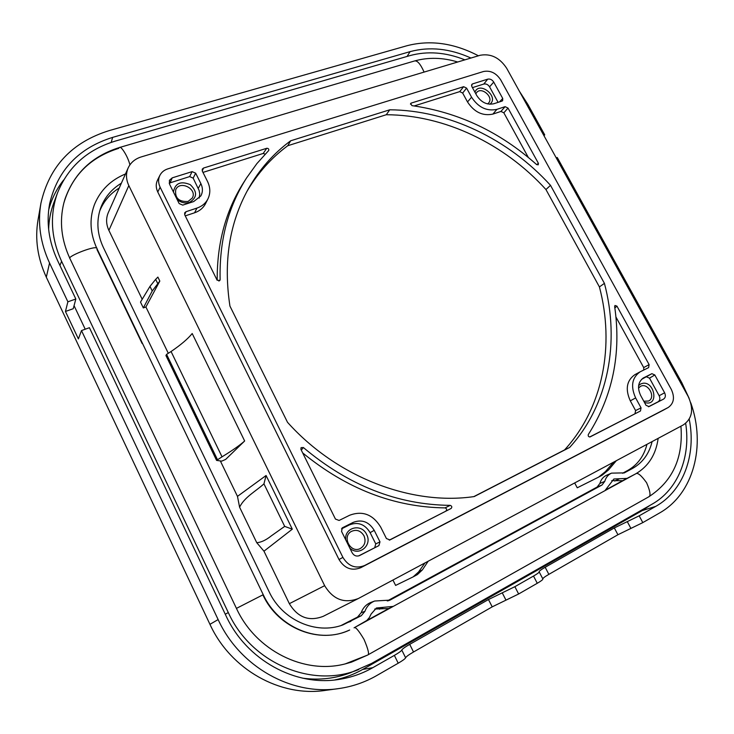 <?xml version="1.0" encoding="UTF-8"?>
<svg xmlns="http://www.w3.org/2000/svg" width="734" height="734" viewBox="0 0 734 734"><rect width="100%" height="100%" fill="white"/><g stroke="black" fill="none" stroke-linecap="round" stroke-linejoin="round"><path stroke-width="1.1" d="M685.666 423.362C690.933 456.731 677.977 489.716 652.04 504.194L371.532 663.463L350.375 672.775C335.199 678.574 319.336 680.381 302.784 678.198M358.752 669.518C312.179 688.831 251.166 663.16 228.292 612.541L61.601 261.322C50.976 237.935 49.6 215.181 57.454 193.06C67.996 166.976 87.263 149.653 115.266 141.112L409.875 55.628C427.445 50.839 445.777 52.242 464.888 59.849M74.061 305.656L85.217 329.217M48.646 229.384C48.921 220.31 50.582 211.621 53.637 203.318L57.454 193.06M73.244 308.711L65.445 311.464L67.886 301.793L75.831 299.013L73.244 308.711M338.851 679.436L339.833 679.28C295.664 687.097 246.275 660.04 225.916 615.606L89.42 327.694L81.492 330.575L78.391 338.897L65.445 311.464M334.686 679.968C344.622 677.904 353.953 674.399 362.697 669.445L642.287 510.57L650.232 505.221M63.665 179.986C56.628 188.849 51.646 198.795 48.701 209.832M129.909 164.866C127.771 155.911 120.706 145.552 119.587 147.488C92.456 155.911 74.262 173.068 65.014 198.969L63.812 203.144C59.298 221.466 61.335 239.926 69.932 258.552L236.44 608.385C255.744 650.563 304.179 674.711 345.219 663.903L351.485 662.132L367.45 655.141L345.219 663.903C304.179 674.711 255.744 650.563 236.44 608.385L69.932 258.552C61.335 239.926 59.298 221.466 63.812 203.144C71.987 175.564 90.319 157.287 118.798 148.323M478.421 55.784C454.043 43.058 430.207 39.709 406.911 45.747L109.32 130.569C72.079 142.112 49.279 166.361 40.911 203.318C37.498 223.237 40.379 243.137 49.554 263.02L67.886 301.793M40.792 204.006L38.067 219.714C34.773 238.926 37.526 258.084 46.315 277.186L209.942 624.313C230.568 669.555 280.452 697.447 325.758 690.336L337.805 688.703M81.492 330.575L218.136 619.579C239.734 666.811 291.802 695.96 338.869 688.565C352.384 686.611 364.981 682.29 376.652 675.601L398.213 663.206C402.709 660.582 405.177 658.774 405.618 657.783L401.782 650.058C401.333 651.012 398.856 652.792 394.36 655.389L398.213 663.206M339.833 679.28C351.577 677.363 362.559 673.5 372.771 667.692L394.36 655.389M401.782 650.058C402.296 649.003 404.939 647.104 409.719 644.351L488.477 599.54L502.239 592.833L505.992 600.137L492.211 606.853L413.517 651.994C408.737 654.765 406.104 656.701 405.618 657.783M505.992 600.137L518.635 593.99L514.873 586.686L502.239 592.833M514.873 586.686L533.517 576.052L537.26 583.282C541.041 581.08 542.912 579.658 542.885 579.007L539.169 571.859C539.178 572.474 537.297 573.878 533.517 576.052M539.151 571.814L539.123 571.768C539.132 571.098 541.141 569.602 545.169 567.281L614.312 527.939L627.276 521.626L630.91 528.407L617.936 534.728L548.858 574.355C544.83 576.685 542.83 578.209 542.839 578.924L539.169 571.859M630.91 528.407L642.81 522.608L639.167 515.828L627.276 521.626M639.167 515.828L655.746 506.377C683.446 490.881 696.428 454.75 689.217 419.197M689.143 398.351L681.813 382.689L557.244 157.498L556.234 157.865M543.72 135.239L544.729 134.882L527.838 104.347L519.36 91.19M544.729 134.882L543.958 135.662M470.934 58.032C449.951 48.536 429.665 46.398 410.095 51.637L112.66 137.377C78.657 148.011 57.647 170.114 49.646 203.694C46.15 222.585 48.774 241.477 57.509 260.377L75.831 299.013M518.635 593.99L537.26 583.282M642.81 522.608L659.371 513.094C693.722 493.872 706.09 445.501 690.767 402.801M627.414 478.366L613.872 479.008L604.935 490.67L393.268 606.394L376.45 607.991L371.129 614.037L369.367 617.56L366.826 620.469L354.054 627.836L635.662 473.861C648.461 466.393 655.957 454.548 658.159 438.345C655.957 454.548 648.461 466.393 635.662 473.861L622.606 480.697L611.734 480.651M392.442 606.807L388.708 608.523L374.707 609.046M97.016 248.771L263.231 594.687C278.204 627.295 317.345 643.599 346.971 631.148L349.687 630.011C319.299 644.535 278.186 628.359 262.9 594.889M142.121 343.494L96.989 249.551M94.925 203.446C100.907 189.73 111.091 179.903 125.486 173.967C111.091 179.903 100.907 189.73 94.925 203.446L94.2 205.3C89.199 219.273 90.135 233.751 96.998 248.725C97.961 244.128 66.399 256.551 69.932 258.552M121.385 183.179C111.247 189.344 104.237 197.896 100.374 208.832C96.273 221.466 97.264 234.339 103.338 247.431L269.112 591.723C282.177 620.092 316.033 635.02 342.888 624.918L361.275 615.725L364.926 611.33C366.78 606.312 370.028 602.871 374.67 601.018L390.011 600.118L602.027 485L604.761 481.376C605.889 477.412 608.147 474.659 611.532 473.136L624.313 472.879L632.69 468.356C642.7 462.649 649.168 453.731 652.095 441.584M341.007 625.542L357.559 617.055L361.183 612.706C363.055 607.697 366.312 604.265 370.964 602.403L374.67 601.018M119.238 187.996C110.137 193.666 103.613 201.364 99.677 211.08M622.524 473.274L627.754 470.43C637.562 464.861 643.966 456.163 646.957 444.336M387.258 600.944L597.164 487.027L599.889 483.44C601.036 479.476 603.302 476.724 606.706 475.201L611.532 473.136M142.194 299.279L108.889 230.393C106.072 224.283 105.87 218.356 108.293 212.612L128.129 168.022C130.67 162.581 135.028 158.883 141.185 156.938L480.128 55.279C490.835 53.334 499.689 57.674 506.699 68.299L688.217 396.534C693.951 409.04 692.364 418.472 683.446 424.839L358.375 598.513C344.356 603.834 333.117 599.559 324.648 585.677L128.826 185.574C125.991 179.509 125.753 173.655 128.129 168.022M613.67 462.117L605.348 471.659L598.568 477.137L577.245 487.798L574.676 482.954M424.968 562.941L418.573 571.951L413.159 576.869L395.617 585.42L392.938 580.053M358.375 598.513L323.199 616.34C309.023 621.744 297.738 617.523 289.352 603.669L263.974 551.188L256.744 542.683L239.587 507.166L237.477 496.368L266.075 475.504L292.306 529.168L263.974 551.188M145.91 306.977L143.323 307.922L140.506 302.087L149.984 286.37L155.672 279.342L157.883 277.085L159.819 281.058L145.91 306.977L168.315 353.32M220.338 460.934L237.477 496.368M616.34 460.695L608.504 469.962L602.082 475.247L598.568 477.137M413.159 576.869L417.389 574.594L422.38 569.905L428.188 561.216M192.198 333.53L244.651 440.987L225.668 459.392L221.76 461.126L216.585 460.411L165.93 355.513L166.6 354.375L171.068 351.522C180.867 344.842 187.904 338.842 192.198 333.53M256.744 542.683C261.065 542.426 265.901 540.169 271.259 535.903L284.691 526.388L292.306 529.168M284.691 526.388L263.946 483.862L266.075 475.504M263.937 483.862C256.01 491.11 244.505 497.12 239.587 507.166M159.819 281.058L152.222 290.994L143.323 307.922M663.16 410.26L360.807 567.685C351.788 571.199 344.521 568.483 339.007 559.528L157.773 192.005C155.819 187.84 155.736 183.867 157.516 180.087L159.874 175.38C161.517 172.224 164.15 170.049 167.792 168.875L483.504 71.51C490.422 70.198 496.156 72.996 500.707 79.887L671.298 389.387C674.941 397.342 673.931 403.361 668.279 407.453L364.605 565.519C355.641 569.015 348.411 566.309 342.906 557.39L160.131 187.234C158.186 183.096 158.104 179.151 159.874 175.38M244.651 440.987C239.779 445.318 232.238 450.593 222.026 456.823L216.585 460.411M217.402 459.53L166.6 354.375M389.249 540.151L451.107 508.46L389.938 539.94L386.423 538.545L380.671 527.058C372.9 514.451 362.596 510.497 349.76 515.195L339.09 520.461L335.447 519.066L300.922 449.373M301.307 450.144L303.353 447.52L301.059 447.648L300.912 449.373M303.353 447.52C348.577 485.523 397.525 504.809 450.19 505.359L445.052 507.891C394.186 507.24 346.732 488.917 302.674 452.924M451.107 508.451C452.263 507.075 451.961 506.047 450.199 505.359M199.217 198.088L199.749 193.95L199.097 190.4L193.161 178.133L195.666 173.178L200.877 183.601C202.933 187.968 202.914 192.088 200.804 195.96L193.693 201.556L182.748 205.116L179.151 203.566L169.591 184.252L169.398 180.316L172.242 177.848L192.125 171.628L189.647 176.591L169.178 183.133M195.666 173.178L192.125 171.628M462.659 93.044L466.604 88.117L471.567 97.209C478.302 107.412 486.743 111.467 496.881 109.366L505.102 106.659L500.937 111.43L492.881 114.1C482.706 116.22 474.247 112.174 467.512 101.943L462.659 93.044L459.713 91.622L414.233 105.935M528.315 157.415L503.836 112.816L508.011 108.063L505.102 106.659M508.011 108.063L538.407 163.333L536.682 164.627M536.627 164.581L538.233 164.82L538.417 163.333M536.618 164.581C499.982 131.927 458.42 112.274 411.948 105.632L410.618 103.512L411.15 103.109M410.48 104.21L411.159 103.109L463.649 86.685L459.713 91.622M466.604 88.117L463.649 86.685M648.416 406.764L658.049 401.81C660.004 400.461 660.371 398.434 659.15 395.718L649.498 378.148L654.811 374.964L664.619 392.8C665.894 395.626 665.518 397.745 663.49 399.14L649.003 406.59L646.03 405.315L640.617 395.406C637.167 387.818 638.066 382.01 643.314 377.982L651.884 373.679L641.534 379.386M654.811 374.964L651.884 373.679M569.612 447.456L474.219 496.56C411.636 505.818 336.915 477.439 287.508 422.298L229.944 306.096C223.219 262.121 229.347 223.053 248.321 188.895C259.313 169.526 273.433 153.498 290.655 140.8L389.745 109.806C448.593 110.128 508.699 139.267 550.509 185.344L604.421 283.352C620.01 341.833 608.605 404.847 569.612 447.456L564.547 449.933C603.348 407.599 614.808 344.998 599.412 286.921L545.949 189.537L550.509 185.344M589.677 436.996L640.47 410.985L590.164 436.877M614.853 307.968L616.945 306.133L614.964 305.482L614.642 306.518C621.496 353.586 612.716 396.25 588.31 434.51C587.952 436.161 588.567 436.95 590.145 436.886M616.945 306.133L649.122 364.633L643.7 367.578L615.936 317.005M640.47 410.985L641.057 407.865L635.635 397.929C630.433 386.313 631.946 377.597 640.176 371.799L648.617 367.624L649.122 364.633M471.512 85.272L472.558 83.896L487.706 79.162C490.129 78.694 492.129 79.667 493.725 82.089L502.744 98.484L499.533 101.879M472.558 83.896L471.815 84.41L471.806 86.484L476.761 95.548C481.284 102.411 486.963 105.145 493.799 103.751L502.028 101.072L502.643 100.686L502.744 98.484M202.235 170.912L203.538 168.049L266.717 148.296L263.231 153.443L202.979 172.398M268.58 150.663L268.717 150.498C269.048 149.039 268.387 148.305 266.717 148.286M268.571 150.672L256.882 163.599L246.578 177.931C228.045 207.098 219.227 241 220.127 279.654L218.87 281.067M184.656 214.649L186.014 211.695L184.674 212.851L184.748 214.851L217.053 280.067L219.787 280.599L220.127 279.663M186.014 211.695L196.951 208.089C201.978 206.364 205.639 203.309 207.924 198.923C210.557 193.363 210.429 187.546 207.529 181.482L202.318 171.086L202.235 169.169L203.538 168.049M358.568 555.941L378.928 545.601L359.522 555.592C356.43 556.693 353.953 555.73 352.1 552.684L341.549 531.398L342.365 527.81L353.311 522.333C361.981 519.131 368.945 521.801 374.212 530.333L379.973 541.857L375.753 543.903L370.129 532.645C364.972 524.278 358.146 521.663 349.632 524.81L341.484 528.875M378.928 545.601L379.973 541.857M445.951 510.965C447.107 509.598 446.804 508.57 445.052 507.891M193.161 178.133L189.647 176.591M503.836 112.816L500.937 111.43M649.498 378.148L646.59 376.872M473.843 496.606L564.547 449.933M545.949 189.537C504.451 143.809 444.74 114.954 386.286 114.733L287.774 145.717L290.655 140.8M287.774 145.717C271.314 157.883 257.698 173.123 246.927 191.436M386.286 114.733L389.745 109.806M599.412 286.921L604.421 283.352M643.755 370.028L643.7 367.578M635.002 413.673L635.589 410.572L630.295 400.847C625.093 389.213 626.634 380.478 634.901 374.652L640.176 371.799M498.083 102.356L489.578 86.851C488.046 84.529 486.119 83.603 483.789 84.052L472.43 87.63M265.139 154.168L263.231 153.443M217.191 280.305C216.97 243.202 225.797 210.594 243.679 182.472L246.578 177.931M207.924 198.923L205.575 203.584C203.281 207.979 199.62 211.043 194.583 212.787L185.252 215.869M374.716 547.628L375.753 543.903M173.426 191.996C175.123 183.161 180.738 180.72 190.262 184.665C197.574 191.721 197.299 197.639 189.427 202.419C184.977 203.639 180.867 202.639 177.105 199.419M638.635 385.57L640.626 384.038C654.058 377.79 660.38 407.691 644.443 402.406M474.935 92.2C479.274 80.456 499.707 96.971 489.853 104.237M345.751 539.875C344.017 527.452 361.55 522.993 366.605 534.425C372.716 545.353 358.642 556.95 349.806 548.069M188.032 201.483C178.793 201.942 174.701 197.987 175.747 189.62C179.858 179.913 197.694 189.051 192.28 198.061L188.032 201.483M638.525 388.093L640.525 386.341C647.948 382.175 656.343 397.433 648.581 401.012L643.819 401.259M475.834 93.851L476.568 92.622C481.394 86.144 494.175 97.328 488.55 103.09L487.596 103.916M363.991 535.802C366.11 541.233 364.936 545.435 360.449 548.426C350.907 553.941 341.567 536.912 351.164 531.535C356.375 529.122 360.651 530.544 363.991 535.802M366.651 620.615L389.139 608.321M606.752 489.376L625.799 478.963M225.274 614.248L228.292 612.541M59.922 265.469L61.601 261.322M49.554 263.02L46.315 277.186M218.136 619.579L209.942 624.313M362.697 669.445L372.771 667.692M642.287 510.57L655.746 506.377M407.076 56.445L410.095 51.637M111.164 142.396L112.66 137.377M409.719 644.351L413.517 651.994M488.477 599.54L492.211 606.853M545.169 567.281L548.858 574.355M614.312 527.939L617.936 534.728M619.551 478.724L614.743 481.064M383.166 607.477L379.45 609.183M364.926 611.33L361.183 612.706M357.559 617.055L361.275 615.725M350.88 621.368L347.274 622.634M632.69 468.356L627.754 470.43M624.744 472.668L623.845 473.045M604.761 481.376L599.889 483.44M597.164 487.027L602.027 485M390.011 600.118L388.084 600.825M108.889 230.393L128.826 185.574M289.352 603.669L324.648 585.677M149.984 286.37L152.222 290.994M418.573 571.951L422.38 569.905M608.504 469.962L605.348 471.659M155.672 279.342L157.672 283.462M222.026 456.823L171.068 351.522M360.807 567.685L364.605 565.519M662.793 410.462L668.105 407.544M339.007 559.528L342.906 557.39M157.773 192.005L160.131 187.234M200.877 183.601L198.253 188.326M170.059 182.757L172.242 177.848M471.567 97.209L467.512 101.943M496.881 109.366L492.881 114.1M643.957 377.625L642.681 378.405M659.15 395.718L664.619 392.8M658.049 401.81L663.49 399.14M635.635 397.929L630.295 400.847M641.057 407.865L635.589 410.572M483.789 84.052L487.706 79.162M489.578 86.851L493.725 82.089M196.951 208.089L194.583 212.787M342.09 528.03L342.65 527.645M353.311 522.333L349.632 524.81M374.212 530.333L370.129 532.645M349.879 546.298L347.411 541.802M263.231 594.687L236.44 608.385M354.054 627.836C355.311 626.497 358.642 630.368 364.055 639.461C368.34 649.517 369.532 654.719 367.624 655.058L367.45 655.141M635.662 473.861C637.543 472.265 641.186 475.219 646.599 482.743C650.37 491.45 650.994 496.202 648.461 496.991L648.214 497.111M424.096 72.079C420.481 63.986 417.279 60.289 414.49 60.986C428.307 57.133 442.712 57.472 457.695 62.005M414.49 60.986L119.514 147.506M49.527 204.336L49.646 203.694M668.279 407.453L662.967 410.37M680.923 426.179C683.4 457.897 672.583 481.504 648.461 496.991L367.624 655.058L351.485 662.132"/></g></svg>
